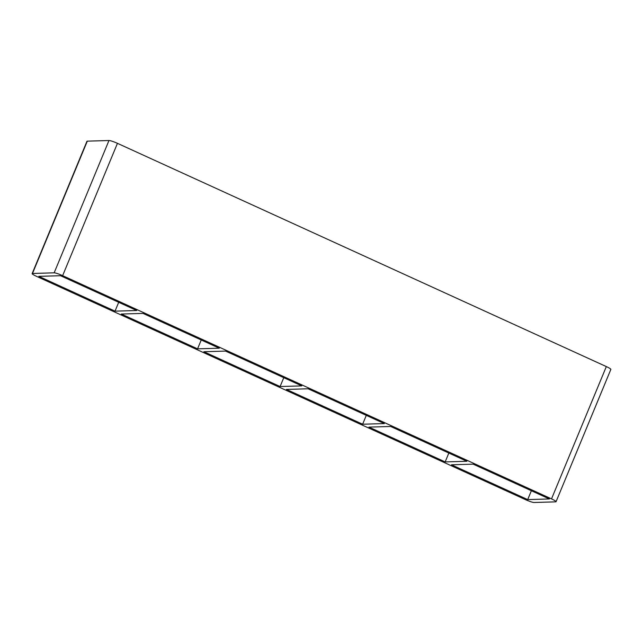 <?xml version="1.0" encoding="UTF-8"?>
<svg xmlns="http://www.w3.org/2000/svg" width="643" height="643" viewBox="0 0 643 643"><rect width="100%" height="100%" fill="white"/><g stroke="black" fill="none" stroke-linecap="round" stroke-linejoin="round"><path stroke-width="0.96" d="M143.027 313.406L121.35 314.041L197.562 348.844L219.239 348.201L143.027 313.406M115.033 311.156L136.702 310.513L60.49 275.71L38.821 276.353L115.033 311.156L118.698 302.29M225.564 351.094L203.887 351.729L280.099 386.531L301.768 385.896L225.564 351.094M197.562 348.844L201.235 339.986M308.093 388.782L286.424 389.425L362.636 424.219L384.305 423.584L308.093 388.782M280.099 386.531L283.772 377.674M445.165 461.915L466.842 461.272L390.631 426.47L368.953 427.113L445.165 461.915L448.838 453.05M362.636 424.219L366.301 415.362M527.702 499.603L549.371 498.96L473.168 464.158L451.49 464.801L527.702 499.603L531.375 490.738M556.042 501.725L610.85 369.412A7.218 0.916 -157.5 0 0 606.325 366.582L551.517 498.896A7.218 0.916 22.5 0 1 556.042 501.725A7.218 0.916 22.5 0 1 555.697 501.845L534.028 502.488A7.218 0.916 22.5 0 1 525.556 499.667L36.675 276.418A7.218 0.916 22.5 0 1 32.15 273.588A7.218 0.916 22.5 0 1 32.496 273.468L87.303 141.155A7.218 0.916 -157.5 0 0 86.958 141.275L32.15 273.588M551.517 498.896L62.636 275.654L117.444 143.333L606.325 366.582M117.444 143.333A7.218 0.916 -157.5 0 0 108.972 140.512L54.165 272.825A7.218 0.916 22.5 0 1 62.636 275.654M54.165 272.825L32.496 273.468M87.303 141.155L108.972 140.512"/></g></svg>
